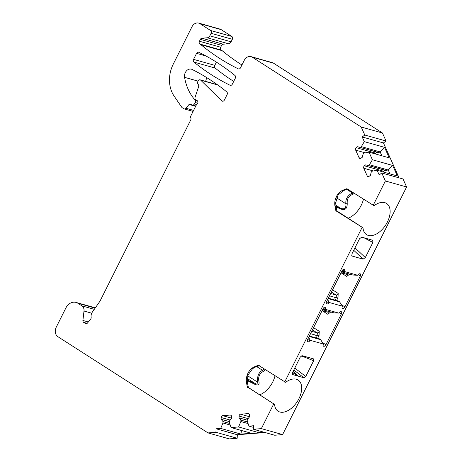 <?xml version="1.0" encoding="UTF-8"?>
<svg xmlns="http://www.w3.org/2000/svg" width="462" height="462" viewBox="0 0 462 462"><rect width="100%" height="100%" fill="white"/><g stroke="black" fill="none" stroke-linecap="round" stroke-linejoin="round"><path stroke-width="0.69" d="M293.185 371.223L298.469 376.235L293.035 371.529M298.348 376.166L292.538 372.516M298.094 376.097L292.521 372.551M367.319 238.738L372.724 240.28L372.874 242.469L365.309 257.577L363.097 259.142L352.269 256.092L351.952 255.913L351.975 253.823L359.54 238.715L361.74 237.168L367.203 238.681M301.293 355.873L313.646 360.741L313.403 358.853L302.154 355.688L300.312 356.987L292.429 372.73L292.463 374.503L303.932 377.772L293.797 370.004M313.646 360.741L305.763 376.484L303.932 377.772M247.176 380.018L254.903 383.379C257.507 384.632 258.408 384.228 257.594 382.161C257.091 376.091 258.737 372.147 262.531 370.328L264.431 369.092M335.914 206.572L340.511 208.218C344.438 209.696 346.24 208.223 345.911 203.817C345.339 199.197 347.488 195.576 352.344 192.943L353.245 192.741M362.993 227.806L336.376 211.088A2.137 1.698 105.7 0 1 335.631 209.875L334.973 206.214A12.826 10.193 105.7 0 1 343.012 190.159L346.13 188.912A2.137 1.698 105.7 0 1 347.066 188.848A2.137 1.698 105.7 0 1 347.436 189.016L374.047 205.734A18.532 10.938 -57.3 0 1 386.532 203.424A18.532 10.938 -57.3 0 1 385.741 224.93A18.532 10.938 -57.3 0 1 366.533 234.627A18.532 10.938 -57.3 0 1 362.993 227.806L336.833 210.92L335.608 202.939L338.097 194.97L343.936 190.419L347.776 189.062M363.432 199.266A18.532 10.938 -57.3 0 1 348.053 218.231M346.714 189.333L352.344 192.943A2.137 1.045 62.9 0 0 352.98 194.288L354.256 193.387M335.603 207.502L337.15 207.45L340.69 208.934C344.981 210.632 347.164 208.882 347.233 203.69C346.818 198.908 348.729 195.778 352.98 194.288M335.718 205.145L340.511 208.218A2.137 0.808 113.2 0 1 340.69 208.934M336.55 197.817L345.911 203.817A2.137 0.479 -1.7 0 1 347.233 203.69M330.861 311.914L327.766 314.264A2.137 1.265 122.7 0 0 327.737 312.156M319.71 338.952L320.668 339.697L323.394 344.028L323.233 344.542A2.137 1.265 122.7 0 0 323.533 346.194A2.137 1.265 122.7 0 0 325.935 344.744L341.412 313.842A2.137 1.265 122.7 0 0 341.314 311.694A2.137 1.265 122.7 0 0 339.2 312.664L338.865 313.126L333.783 312.866L322.563 309.707M338.865 313.126L325.623 309.401L325.779 308.887A2.137 1.265 122.7 0 0 325.479 307.236A2.137 1.265 122.7 0 0 323.077 308.685L307.605 339.587A2.137 1.265 122.7 0 0 307.698 341.736A2.137 1.265 122.7 0 0 309.817 340.765L310.146 340.303L308.72 337.352M325.623 309.401L322.724 309.39M310.556 333.685L315.696 335.135L316.539 338.057M323.394 344.028L310.146 340.303M311.734 331.335L317.042 332.831A2.137 1.265 122.7 0 0 319.242 331.294L319.051 335.499L317.619 338.363M338.658 301.108L339.622 301.853L342.342 306.185L342.186 306.704A2.137 1.265 122.7 0 0 342.481 308.35A2.137 1.265 122.7 0 0 344.889 306.907L360.36 276.005A2.137 1.265 122.7 0 0 360.268 273.851A2.137 1.265 122.7 0 0 358.148 274.821L357.819 275.288L344.571 271.558L344.733 271.044A2.137 1.265 122.7 0 0 344.433 269.392A2.137 1.265 122.7 0 0 342.03 270.842L326.553 301.744A2.137 1.265 122.7 0 0 326.651 303.898A2.137 1.265 122.7 0 0 328.765 302.922L329.1 302.46L327.673 299.509M342.342 306.185L329.1 302.46M329.504 295.847L334.644 297.291L335.487 300.213M330.682 293.497L335.989 294.987A2.137 1.265 122.7 0 0 338.19 293.451L337.999 297.655L336.567 300.519M349.809 274.076L346.719 276.42A2.137 1.265 122.7 0 0 346.685 274.312M357.819 275.288L352.737 275.023L341.516 271.864M344.571 271.558L341.672 271.552M247.222 378.459L254.903 383.379L254.689 384.245C257.981 385.666 259.43 384.886 259.026 381.912C257.923 377.113 259.309 373.654 263.184 371.529L265.39 369.71M247.667 375.797L257.594 382.161A2.137 0.578 -5.9 0 1 259.026 381.912M256.647 366.557L262.531 370.328A2.137 0.976 57.9 0 0 263.184 371.529M247.147 380.544L254.689 384.245M259.344 365.661L255.503 367.019L252.65 368.607L247.834 375.225L247.465 383.073L248.394 387.52L274.561 404.406L248.891 387.953M274.994 375.866A18.532 10.938 -57.3 0 1 259.621 394.831M247.944 387.687A2.137 1.698 -74.3 0 1 247.193 386.475L246.541 382.813A12.826 10.193 -74.3 0 1 254.579 366.759L257.692 365.511A2.137 1.698 -74.3 0 1 258.628 365.448A2.137 1.698 -74.3 0 1 258.997 365.615L285.614 382.334A18.532 10.938 -57.3 0 1 298.1 380.024A18.532 10.938 -57.3 0 1 297.309 401.53A18.532 10.938 -57.3 0 1 278.101 411.226A18.532 10.938 -57.3 0 1 274.561 404.406M86.18 323.718L85.412 323.504A2.137 1.698 105.7 0 0 85.782 323.671A2.137 1.698 105.7 0 0 87.514 323.002L90.592 319.219A2.137 1.698 105.7 0 0 91.141 317.198A5.7 4.528 -74.3 0 1 92.308 312.185L99.994 301.149L190.725 119.976A2.137 1.698 105.7 0 0 190.818 117.868A2.137 1.698 -74.3 0 1 190.91 115.766L196.581 104.441A2.137 1.698 -74.3 0 0 197.875 102.564A2.137 1.698 -74.3 0 0 197.112 100.577L195.738 99.7A2.137 1.698 -74.3 0 1 195.091 97.216L198.602 86.775A2.137 1.698 105.7 0 0 198.302 84.598L197.927 84.153A2.137 1.698 -74.3 0 1 197.765 81.635L198.106 80.965A2.137 1.698 -74.3 0 1 200.133 79.834A2.137 1.698 -74.3 0 1 200.739 80.192L221.725 100.837A2.137 1.698 -74.3 0 0 222.332 101.19A2.137 1.698 -74.3 0 0 224.365 100.063L227.108 94.583A2.137 1.698 -74.3 0 0 226.732 91.857A285.071 226.467 105.7 0 0 192.14 69.462A6.416 5.094 -74.3 0 0 191.424 69.184A6.416 5.094 -74.3 0 0 186.273 71.108A6.416 5.094 -74.3 0 0 184.581 77.339A49.89 39.634 -74.3 0 0 194.132 98.955L195.316 99.29M198.706 23.1L219.958 29.083A7.126 5.66 105.7 0 1 221.183 29.637L231.837 36.463A2.137 1.698 105.7 0 1 232.34 39.287L211.094 33.304A2.137 1.698 -74.3 0 0 210.585 30.48L199.93 23.654A7.126 5.66 -74.3 0 0 198.706 23.1A7.126 5.66 -74.3 0 0 191.932 26.854L173.233 64.195A28.505 22.644 -74.3 0 0 174.105 96.073L181.93 107.513L183.864 108.749A2.137 1.698 -74.3 0 0 184.234 108.916A2.137 1.698 -74.3 0 0 185.972 108.247L189.062 104.452A1.068 0.849 105.7 0 1 189.98 104.135L192.29 104.99A2.137 1.698 -74.3 0 0 192.394 105.024A2.137 1.698 -74.3 0 0 194.427 103.892L195.131 102.477A2.137 1.698 -74.3 0 0 194.97 99.959L194.132 98.955M207.011 77.783A6.416 5.094 -74.3 0 0 205.757 81.422M85.412 323.504L83.674 322.389A2.137 1.698 105.7 0 1 82.906 320.455L83.997 311.03A5.7 4.528 -74.3 0 0 81.947 305.867L77.841 303.239A10.69 8.495 -74.3 0 0 75.999 302.408A10.69 8.495 -74.3 0 0 65.841 308.038L56.202 327.281A7.126 5.66 -74.3 0 0 57.889 336.688L208.021 432.917L229.273 438.9L237.173 438.265L215.927 432.282L208.021 432.917M253.453 429.256L261.353 428.621L282.605 434.603L274.699 435.239L253.453 429.256L253.609 425.75L248.989 426.12L247.205 421.026L247.268 419.623L249.399 417.001L249.474 415.251A1.784 1.415 -74.3 0 0 248.516 413.652A1.784 1.415 -74.3 0 0 248.111 413.611L240.604 414.218A1.784 1.415 -74.3 0 0 239.085 416.089L239.004 417.839L240.916 420.131L240.852 421.535L238.6 426.957L231.092 427.564L229.308 422.464L229.371 421.067L231.502 418.445L231.578 416.695A1.784 1.415 -74.3 0 0 230.619 415.095A1.784 1.415 -74.3 0 0 230.215 415.055L222.707 415.661A1.784 1.415 -74.3 0 0 221.188 417.533L221.107 419.282L223.019 421.575L222.955 422.978L220.703 428.401L216.083 428.776L237.329 434.754L237.173 438.265M216.083 428.776L215.927 432.282M248.989 426.12L253.534 427.402M239.004 417.839L247.245 420.16M240.916 420.131L247.545 421.997M240.852 421.535L248.094 423.573M259.095 430.844L258.847 432.657L264.05 432.241M238.6 426.957L258.847 432.657M222.955 422.978L230.197 425.017M220.703 428.401L240.95 434.101L241.447 430.48M231.092 427.564L251.34 433.264L240.95 434.101M221.107 419.282L229.343 421.604M223.019 421.575L229.649 423.44M265.049 432.524L237.329 434.754M373.1 205.463L385.36 180.988L406.612 186.966L282.605 434.603M284.667 382.068L362.046 227.541M261.353 428.621L273.614 404.14M382.455 133.004L361.203 127.021L252.235 57.178A7.126 5.66 -74.3 0 0 251.01 56.624L272.262 62.607A7.126 5.66 105.7 0 1 273.487 63.161L382.455 133.004L386.036 141.002L364.784 135.02L362.202 136.971L364.299 141.649L361.342 146.621L360.314 147.407L357.594 146.731L356.306 147.707A1.784 1.415 -74.3 0 0 355.671 150.144L359.066 157.738A1.784 1.415 -74.3 0 0 359.875 158.478A1.784 1.415 -74.3 0 0 361.013 158.223L362.3 157.247L363.19 153.834L364.223 153.049L369.005 152.16L372.401 159.76L369.45 164.732L368.422 165.517L365.702 164.842L364.408 165.818A1.784 1.415 -74.3 0 0 363.773 168.255L367.174 175.849A1.784 1.415 -74.3 0 0 367.983 176.588A1.784 1.415 -74.3 0 0 369.115 176.334L370.409 175.352L371.298 171.939L372.326 171.159L377.108 170.27L379.204 174.948L381.779 172.99L385.36 180.988M406.612 186.966L403.031 178.973L381.779 172.99M364.299 141.649L384.546 147.349L380.139 151.911L381.866 155.781M361.342 146.621L380.139 151.911M360.314 147.407L379.689 152.858L376.969 152.183L375.681 153.159A1.784 1.415 -74.3 0 0 375.104 153.881M380.341 152.368L379.689 152.858M357.594 146.731L376.969 152.183M384.546 147.349L389.252 157.86L369.005 152.16M377.108 170.27L397.36 175.97L392.654 165.46L388.242 170.022L389.974 173.891M372.401 159.76L392.654 165.46M369.45 164.732L388.242 170.022M368.422 165.517L387.797 170.969L385.077 170.293L383.783 171.269A1.784 1.415 -74.3 0 0 383.212 171.985M388.444 170.478L387.797 170.969M365.702 164.842L385.077 170.293M362.202 136.971L383.454 142.954L399.081 177.858M386.036 141.002L383.454 142.954M361.203 127.021L364.784 135.02M222.164 50.67L200.912 44.693L199.942 44.069A2.137 1.698 -74.3 0 1 199.44 41.245L200.369 39.386A2.137 1.698 -74.3 0 1 201.917 38.213L207.253 37.786L228.499 43.763L223.169 44.196A2.137 1.698 -74.3 0 0 221.621 45.368L220.692 47.228A2.137 1.698 -74.3 0 0 221.194 50.052L222.164 50.67A285.071 226.467 -74.3 0 0 241.921 65.003M251.01 56.624A7.126 5.66 -74.3 0 0 244.236 60.383L240.517 67.804A2.137 1.698 -74.3 0 1 238.484 68.93A2.137 1.698 -74.3 0 1 238.253 68.844A285.071 226.467 -74.3 0 1 200.912 44.693M207.253 37.786A3.563 2.83 -74.3 0 0 209.829 35.828L231.081 41.811A3.563 2.83 -74.3 0 1 228.499 43.763M211.094 33.304L209.829 35.828M232.34 39.287L231.081 41.811M234.944 75.456A285.071 226.467 -74.3 0 0 198.839 52.31A2.137 1.698 -74.3 0 0 198.608 52.223A2.137 1.698 -74.3 0 0 196.575 53.349L193.561 59.373A2.137 1.698 -74.3 0 0 193.936 62.099A285.071 226.467 -74.3 0 0 230.047 85.245A2.137 1.698 -74.3 0 0 230.272 85.331A2.137 1.698 -74.3 0 0 232.305 84.205L235.32 78.182A2.137 1.698 -74.3 0 0 234.944 75.456M216.424 62.139L214.813 65.35A2.137 1.698 -74.3 0 0 215.188 68.081A285.071 226.467 -74.3 0 0 233.708 81.399M363.097 259.142L353.742 250.3M351.744 255.596L352.269 256.092M365.309 257.577L354.983 247.817M364.021 237.809L372.874 242.469M305.763 376.484L294.773 368.058M336.376 211.088L337.324 211.353M335.631 209.875L336.613 210.152M334.973 206.214L335.897 206.474M343.012 190.159L343.936 190.419M346.13 188.912L347.112 189.183M336.55 206.728L337.15 207.45M292.302 374.318L292.683 374.607M322.13 310.579L327.835 312.185A2.137 1.698 -74.3 0 0 329.458 311.648M341.412 313.842L339.322 312.503M325.779 308.887L323.856 307.652M334.084 312.913L322.58 309.673M320.004 339.085L309.355 336.088M309.817 340.765L307.692 339.408M320.668 339.697L309.17 336.463M320.206 339.212L309.321 336.151M325.935 344.744L322.43 342.498M315.696 335.135L317.55 335.655A4.274 2.524 122.7 0 0 319.051 335.499M312.456 329.891L317.042 332.831A2.137 1.698 105.7 0 1 317.55 335.655M327.766 314.264L322.101 310.631M319.242 331.294L313.577 327.662M328.765 302.922L326.646 301.565M339.622 301.853L328.118 298.619M344.889 306.907L341.378 304.654M338.958 301.247L328.303 298.244M339.154 301.374L328.274 298.308M331.404 292.048L335.989 294.987A2.137 1.698 105.7 0 1 336.498 297.811A4.274 2.524 122.7 0 0 337.999 297.655M334.644 297.291L336.498 297.811M341.077 272.736L346.783 274.341A2.137 1.698 -74.3 0 0 348.406 273.804M360.36 276.005L358.269 274.659M353.032 275.069L341.534 271.829M344.733 271.044L342.81 269.808M341.054 272.788L346.719 276.42M332.524 289.818L338.19 293.451M257.692 365.511L258.674 365.788M254.579 366.759L255.503 367.019M246.541 382.813L247.465 383.073M247.193 386.475L248.175 386.752M184.581 77.339L198.025 81.121M197.066 100.549L194.97 99.959M197.701 103.199L195.131 102.477M196.552 104.493L194.427 103.892M189.062 104.452L195.645 106.306M193.601 110.395L185.972 108.247M221.725 100.837L223.036 101.201M217.752 84.979L200.739 80.192M87.139 323.365L83.674 322.389M88.346 321.985L82.906 320.455M91.724 313.207L83.997 311.03M94.288 309.344L81.947 305.867M95.149 308.108L77.841 303.239M248.111 413.611L248.879 413.831M240.604 414.218L249.411 416.695M239.085 416.089L248.082 418.618M230.215 415.055L230.983 415.274M222.707 415.661L231.514 418.139M221.188 417.533L230.186 420.062M356.306 147.707L375.681 153.159M355.671 150.144L365.286 152.853M359.066 157.738L360.949 158.27M364.408 165.818L383.783 171.269M363.773 168.255L373.388 170.963M367.174 175.849L369.051 176.38M199.44 41.245L220.692 47.228M200.369 39.386L221.621 45.368M252.235 57.178L273.487 63.161M238.727 68.977L238.253 68.844M199.942 44.069L221.194 50.052M201.917 38.213L223.169 44.196M231.837 36.463L210.585 30.48M199.93 23.654L221.183 29.637M230.047 85.245L230.515 85.378M205.965 55.994L196.575 53.349M193.561 59.373L214.813 65.35M215.188 68.081L193.936 62.099M319.727 338.958L309.378 336.041M338.675 301.114L328.326 298.198M195.807 105.983L192.394 105.024M193.093 111.411L184.234 108.916M217.331 84.673L200.133 79.834M95.328 307.848L75.999 302.408"/></g></svg>
